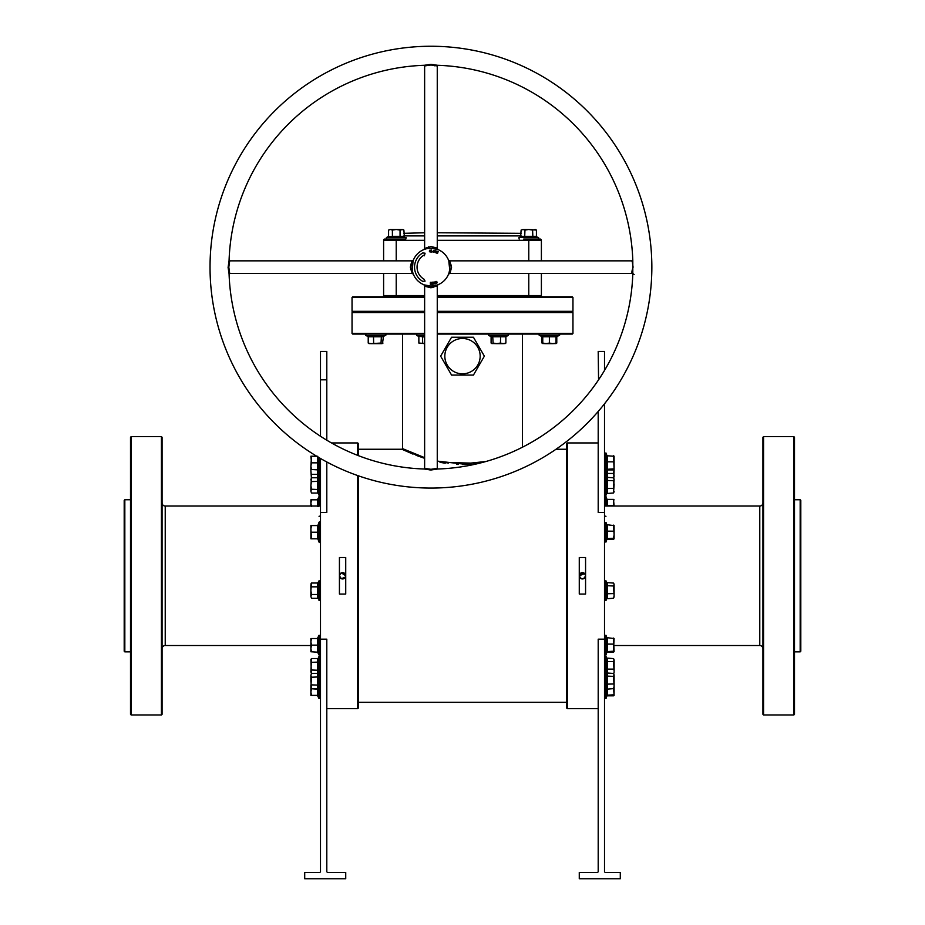 <?xml version="1.0" encoding="UTF-8"?>
<svg xmlns="http://www.w3.org/2000/svg" width="925" height="925" viewBox="0 0 925 925"><rect width="100%" height="100%" fill="white"/><g stroke="black" fill="none" stroke-linecap="round" stroke-linejoin="round"><path stroke-width="1.39" d="M162.072 648.691A3.157 3.157 0 0 1 165.228 645.534L310.892 645.534M162.072 502.899A3.157 3.157 0 0 0 165.228 506.044L165.228 645.534M762.928 502.899A3.157 3.157 0 0 1 759.772 506.044L604.511 506.044M762.928 648.691A3.157 3.157 0 0 0 759.772 645.534L614.107 645.534M357.732 455.389L357.732 442.936L358.357 443.561L358.357 455.632M358.357 475.797L358.357 708.018L357.732 708.654L357.732 475.577M566.643 708.018L566.643 443.561L567.268 442.936L567.268 708.654L566.643 708.018M800.171 499.743L800.807 500.367L800.807 651.212L800.171 651.847L800.171 499.743L794.494 499.743M124.193 651.212L124.193 500.367L124.829 499.743L124.829 651.847L124.193 651.212M437.259 333.428L572.957 333.428L572.321 334.064L437.259 334.064M462.5 311.968L572.321 311.968L462.5 311.968M437.259 311.332L572.957 311.332L572.321 311.968L572.957 312.604L437.259 312.604M762.928 714.331L762.928 437.259L763.564 436.623L763.564 714.967L762.928 714.331M793.858 436.623L794.494 437.259L794.494 714.331L793.858 714.967L793.858 436.623L763.564 436.623M130.506 714.331L130.506 437.259L131.142 436.623L131.142 714.967L130.506 714.331M161.436 436.623L162.072 437.259L162.072 714.331L161.436 714.967L161.436 436.623L131.142 436.623M448.509 463.09L437.259 461.101L462.5 463.98L485.949 461.494M479 463.321L440.011 462.303M339.487 576.414L339.672 577.003M340.828 573.165L339.429 575.789L341.371 578.715L345.499 576.992M342.585 578.946L343.198 578.888M345.719 576.09L345.499 577.003M579.327 576.414L579.512 577.003M581.212 578.703L581.802 578.888M582.426 578.946L583.039 578.888M585.56 576.09L585.571 575.789C583.478 579.859 581.374 579.859 579.27 575.789A3.157 3.157 0 0 0 582.415 578.946A3.157 3.157 0 0 0 585.571 575.789A3.157 3.157 0 0 0 582.415 572.633A3.157 3.157 0 0 0 579.27 575.789L584.646 573.558M793.858 714.967L763.564 714.967M800.171 651.847L794.494 651.847M320.489 506.044L165.228 506.044M161.436 714.967L131.142 714.967M130.506 499.743L124.829 499.743M130.506 651.847L124.829 651.847M339.429 575.789A3.157 3.157 0 0 0 342.585 578.946A3.157 3.157 0 0 0 345.73 575.789A3.157 3.157 0 0 0 342.585 572.633A3.157 3.157 0 0 0 339.429 575.789M444.833 356.148A17.668 17.668 0 0 0 462.5 373.827A17.668 17.668 0 0 0 480.167 356.148A17.668 17.668 0 0 0 462.5 338.481A17.668 17.668 0 0 0 444.833 356.148M440.635 356.148L451.573 375.087L473.427 375.087L484.365 356.148L473.427 337.22L451.573 337.22L440.635 356.148M345.73 594.07L339.429 594.07L339.429 557.521L345.73 557.521L345.73 594.07M357.732 442.936L331.474 442.936M320.489 639.175L320.489 871.812L319.853 872.437L304.707 872.437L304.707 878.75L345.73 878.75L345.73 872.437L327.427 872.437L326.803 871.812L326.803 639.175L320.489 639.175L320.489 512.404L326.803 512.404L326.803 461.98M357.732 708.654L326.803 708.654M579.27 557.521L585.571 557.521L585.571 594.07L579.27 594.07L579.27 557.521M598.197 442.936L567.268 442.936M598.197 708.654L567.268 708.654M604.511 639.175L598.197 639.175L598.197 871.812L597.573 872.437L579.27 872.437L579.27 878.75L620.293 878.75L620.293 872.437L605.147 872.437L604.511 871.812L604.511 512.404L598.197 512.404L598.197 411.463M483.451 461.991L480.491 462.512M566.643 449.249L556.018 449.249M415.984 455.285L424.633 458.326L401.913 449.249L358.357 449.249M566.643 702.341L358.357 702.341M405.566 450.047L402.537 448.613L401.913 449.249L412.747 454.013M440.89 462.477L445.191 463.205M456.661 464.385L458.233 464.454M462.512 464.535L463.344 464.523M463.413 464.523L471.045 464.211M345.198 574.043L341.961 572.702M345.73 575.789L341.371 572.876L339.961 574.032M585.571 575.789L585.039 574.032L579.802 574.032M579.327 575.177L579.27 575.789M598.567 379.817L598.197 351.419L604.511 351.419L604.511 370.428M604.511 403.809L604.511 512.404M402.537 334.064L402.537 448.613L423.789 457.332M420.123 456.06L405.613 450.059M424.633 311.332L352.043 311.332L352.679 311.968L424.633 311.968L352.679 311.968L352.043 312.604L424.633 312.604M424.633 334.064L352.679 334.064L352.043 333.428L424.633 333.428M320.489 436.253L320.489 351.419L326.803 351.419L326.803 440.208M320.489 458.465L320.489 512.404M430.946 488.065A220.902 220.902 0 0 1 210.033 267.152A220.902 220.902 0 0 1 430.946 46.25A220.902 220.902 0 0 1 651.847 267.152A220.902 220.902 0 0 1 430.946 488.065M229.076 260.515A201.974 201.974 0 0 1 424.297 65.293L430.946 64.299L437.583 65.293A201.974 201.974 0 0 1 632.804 260.515L632.804 273.8A201.974 201.974 0 0 1 437.583 469.021L430.946 470.004L424.297 469.021A201.974 201.974 0 0 1 229.076 273.8L228.093 267.498L229.076 260.515M448.498 274.251L449.666 273.465L632.168 273.465L634.168 274.482M437.733 65.293L437.259 65.929L430.946 65.016L424.633 65.929L424.633 248.432L430.946 246.524C438.184 248.282 439.063 248.64 433.571 247.599M433.894 248.455C440.127 249.808 439.144 249.727 430.946 248.224A18.939 18.939 0 0 1 449.874 267.152A18.939 18.939 0 0 1 430.946 286.091L437.444 284.946M229.076 260.364L229.712 260.85L228.799 267.152L229.712 273.465L412.215 273.465L410.318 267.152C412.064 259.913 412.423 259.035 411.382 264.527M412.064 265.672L412.238 264.203C413.267 257.647 413.267 259.613 412.238 270.088L412.238 270.088A1.26 0.59 171.1 0 0 410.596 269.753M632.966 273.222C631.532 273.8 631.567 271.777 633.082 267.152L632.168 260.85L449.666 260.85L451.573 267.152C449.758 274.644 449.434 275.338 450.579 269.221M451.4 265.128L449.735 264.874C448.509 257.497 448.498 259.023 449.735 269.476L449.064 272.621M424.147 469.021L424.633 468.385L430.946 469.299L437.259 468.385L437.259 285.883L430.946 287.791C423.453 285.975 422.76 285.64 428.876 286.796M437.328 284.981L433.224 285.952L432.969 287.617M432.333 286.045L430.946 286.091A18.939 18.939 0 0 1 412.007 267.152A18.939 18.939 0 0 1 430.946 248.224L429.223 248.305M437.259 296.821L572.321 296.821L572.957 297.457L437.259 297.457M437.259 232.753L521.122 233.331M523.723 239.066L540.131 239.066A1.26 1.26 0 0 1 541.391 240.327L541.391 260.85M383.609 260.85L383.609 240.327A1.26 1.26 0 0 1 384.869 239.066L401.277 239.066M437.259 468.385L437.733 469.021M434.947 282.622L435.478 283.686L434.808 283.836L434.091 283.42L435.016 281.732L435.478 283.686L434.091 283.42L434.947 282.622M435.259 252.698L434.785 251.797L435.848 252.224L435.062 251.057L435.837 250.675L436.114 252.282L435.259 252.698L434.785 251.797L435.848 252.224L435.062 251.057L435.837 250.675L436.114 252.282L435.259 252.698M437.594 253.3L436.322 253.011L437.109 251.172L438.265 251.658L437.259 251.484L437.883 252.352L436.658 252.895L437.594 253.3L436.322 253.011L437.109 251.172L438.265 251.658L437.259 251.484L437.883 252.352L436.658 252.895L437.594 253.3M422.737 252.941A16.407 16.407 0 0 0 422.737 281.362L425.072 281.119L423.997 279.177A13.887 13.887 0 0 1 423.997 255.127L424.378 255.786L425.072 253.196L422.737 252.941M434.496 251.392L433.571 252.294L433.027 251.137L433.941 250.236L434.496 251.392L433.571 252.294L433.027 251.137L433.941 250.236L434.496 251.392M432.576 251.866L431.27 252.028L431.397 250.028L431.559 251.797L432.576 251.866L431.27 252.028L431.397 250.028L431.559 251.797L432.576 251.866M429.593 251.068L430.113 251.843L430.807 251.253L430.125 252.086L429.327 251.08L430.021 249.993L430.749 250.617L430.033 250.236L429.593 251.068L430.113 251.843L430.807 251.253L430.125 252.086L429.327 251.08L430.021 249.993L430.749 250.617L430.033 250.236L429.593 251.068M431.397 283.917L431.663 282.275L431.328 284.287L430.622 282.645L430.356 284.287L430.356 282.275L431.397 283.917L431.663 282.275L431.328 284.287L430.622 282.645L430.356 284.287L430.356 282.275L431.397 283.917M432.079 282.495L433.305 282.102L433.536 284.079L432.299 284.229L433.247 283.871L432.264 283.2L433.154 283.096L432.044 282.252L433.305 282.102L433.536 284.079L432.299 284.229L433.247 283.871L432.264 283.2L433.154 283.096L433.062 282.379L432.079 282.495M435.744 282.576L436.08 281.35L437.132 282.079L436.785 283.304L435.744 282.576L436.08 281.35L437.132 282.079L436.785 283.304L435.744 282.576M424.633 297.457L352.043 297.457L352.679 296.821L424.633 296.821M382.337 296.821A1.26 1.26 0 0 0 383.609 295.561L383.609 273.465M541.391 273.465L541.391 295.561A1.26 1.26 0 0 0 542.663 296.821M428.344 246.813A1.26 0.59 -98.9 0 1 428.009 248.443L427.142 248.605M428.622 285.952L428.622 285.952C421.696 284.507 422.471 284.553 430.946 286.091M412.007 267.14L412.018 266.423M424.633 65.929L424.147 65.293M229.712 273.465L229.076 273.95M403.878 233.331L424.633 232.753M434.23 251.346L433.894 250.478L433.293 251.184L433.617 252.051L433.894 250.478L433.617 252.051L434.23 251.346M436.01 282.483L436.716 283.085L436.866 282.171L436.161 281.558L436.01 282.483L436.716 283.085L436.866 282.171L436.161 281.558L436.01 282.483M318.003 469.912L318.408 478.711M317.992 476.629L318.084 475.716M318.096 475.647L318.108 472.594M311.482 478.19L310.892 470.536L311.367 477.971M310.892 470.536L310.95 469.472M317.749 478.19L317.749 474.363L311.482 474.363M318.408 474.629L317.749 474.363L317.437 469.472M606.592 478.63L606.997 469.969L605.979 472.698L605.979 495.268L604.511 495.002M613.795 477.716L614.107 469.669L613.518 473.461L614.107 475.797L613.518 478.132L614.107 476.664M613.518 461.841L607.251 461.841L607.251 455.771L614.107 456.279L613.518 455.771L614.107 469.414L614.073 456.164M614.107 469.414L613.518 469.912L614.107 469.669M607.598 469.912L607.251 473.461L613.518 473.461M606.592 473.658L607.251 473.461L607.251 478.132M424.633 337.058L418.343 336.145L424.633 336.457M424.633 343.649L418.863 343.059L418.863 336.804M418.863 343.059L424.633 343.499M422.424 336.145L422.69 343.059M391.183 239.066L405.821 239.066L406.087 237.598L386.373 237.598L386.638 239.066L386.373 237.598L388.581 236.326L388.581 230.071L390.489 229.481L388.581 230.071M392.397 230.071L396.224 229.481L390.489 229.481L392.397 230.071L392.397 236.326L391.113 236.684L394.177 236.684L388.061 236.985L392.397 236.326L392.142 236.985L396.224 236.58L406.087 237.598M390.142 236.58L391.055 236.673M392.397 236.326L400.051 236.326L400.051 230.071L396.224 229.481L401.97 229.481L403.878 230.071L404.398 236.985M403.878 230.071L402.861 229.481L400.051 230.071M400.305 236.985L400.051 236.326L403.878 236.326M528.776 260.85L528.776 239.066L533.817 239.066M521.122 236.326L536.419 236.326L536.939 236.985L520.602 236.985L521.122 230.071L523.03 229.481L521.122 230.071M522.683 236.58L523.596 236.673M524.949 236.326L524.695 236.985L526.718 236.684L524.695 236.985L524.949 230.071L528.776 229.481L523.03 229.481L524.949 230.071M532.858 236.985L532.603 230.071L528.776 229.481L536.419 230.071L536.419 236.326M536.419 230.071L535.402 229.481L532.603 230.071M318.165 457.1L318.408 469.912L311.482 469.472L310.892 466.154L310.892 469.472L311.482 469.472M317.992 459.286L318.096 457.621M318.397 462.812L318.108 461.124M310.892 466.154L311.482 456.222L310.892 456.222L311.482 462.847L310.892 466.154M318.408 469.912L317.749 469.472L317.749 462.847L311.482 462.847M318.408 462.847L317.749 462.847L317.749 456.222M316.685 456.222L311.482 456.222M311.482 493.06L310.892 491.152L311.482 493.06L317.749 493.06L317.749 477.762L318.408 477.242L317.992 491.51L319.021 495.268L319.021 457.609M317.749 477.762L311.482 477.762L310.892 485.405L311.482 481.59L310.892 479.67L311.482 477.762L310.892 479.67M310.892 491.152L310.892 485.405L311.482 489.233L310.892 491.152M318.408 489.498L311.482 489.233M318.408 481.324L311.482 481.59M317.749 493.06L318.408 493.58M320.489 522.602A0.763 0.763 0 0 0 319.021 522.347L317.992 525.157L317.992 539.24L319.021 542.05L319.021 522.347M320.489 541.796A0.763 0.763 0 0 1 319.021 542.05M317.402 538.824L311.482 538.824L310.892 528.88L310.892 538.824L311.482 538.824M318.096 526.961L318.408 525.123L317.402 525.573M310.892 525.573L310.892 528.88L311.482 525.573L310.892 525.573M317.749 538.824L317.749 525.573L311.482 525.573M318.408 532.199L311.482 532.199M318.408 525.123L317.749 525.573M318.108 583.548L319.021 600.522L319.021 580.808L320.489 581.073M310.892 584.924L310.892 596.405L311.482 594.486L310.892 590.659L311.482 583.016L310.892 584.033L311.482 583.016L317.749 583.016L317.749 586.832L311.482 586.832M311.482 598.313L310.892 596.405L311.482 598.313L317.749 598.313L317.749 594.486L311.482 594.486M318.408 594.74L317.749 594.486L317.749 586.832L318.408 586.577M319.021 580.808L317.749 583.016M317.749 598.313L318.408 598.833M318.397 652.183L318.108 650.472M317.749 651.778L317.749 638.516L318.408 638.077L318.408 652.218L311.482 651.778L310.892 648.46L310.892 651.778L311.482 651.778M317.992 648.633L318.096 646.968M318.108 646.899L318.408 645.141L311.482 645.141L310.892 641.834L310.892 648.46L311.482 645.141M310.892 638.516L310.892 641.834L311.482 638.516L310.892 638.516M317.749 638.516L311.482 638.516M310.892 685.425L310.892 692.062L311.482 688.743L318.408 688.743L318.408 695.82L317.749 695.369L317.749 673.388L318.408 672.88L318.108 683.101M318.096 686.153L319.021 690.894L319.021 656.322L320.489 656.577M317.992 687.136L318.084 686.211M310.892 681.043L311.482 688.697L310.892 686.789L311.482 677.216L310.892 675.308L310.892 681.043M311.482 673.388L310.892 675.308L311.482 673.388L317.749 673.388M318.408 685.124L311.482 684.87M318.408 676.961L311.482 677.216M311.482 688.743L318.408 689.206M310.892 692.062L310.892 695.369L311.482 695.369L310.892 692.062M317.749 695.369L311.482 695.369M317.749 673.828L317.749 658.519L318.408 658.01L318.408 674.337M311.482 673.828L310.892 671.92L311.482 658.519L310.892 659.548L311.367 673.608M318.408 670.255L311.482 670.001M318.408 662.092L311.482 662.346M317.749 658.519L311.482 658.519M317.749 506.438L317.749 499.812L318.408 499.373L318.408 506.438M311.482 506.438L310.892 503.131L310.892 506.044M310.892 503.131L310.892 499.812L311.482 499.812L310.892 503.131M317.749 499.812L311.482 499.812M606.592 461.772L607.251 461.841L607.251 469.912L606.592 470.386L606.592 456.372M607.251 469.912L613.518 469.912M606.592 469.322L613.518 468.906M607.251 455.771L606.592 455.297L607.251 455.771M607.251 477.82L607.251 493.002L606.592 493.511L606.592 477.312L613.518 477.82L614.107 479.289L613.795 478.237M606.788 477.774L605.979 475.554L604.511 475.82M606.592 488.527L613.518 488.331L614.107 479.289L613.518 480.746L614.107 484.538L613.518 493.002L614.107 491.533M613.795 492.586L613.518 488.331M613.518 477.82L614.107 479.289M606.592 480.433L613.518 480.746M606.592 493.511L613.518 493.002M614.073 525.516L614.107 534.731L613.518 525.123L614.107 525.631L606.592 524.648L607.251 525.123L607.251 539.263L606.592 539.738L606.592 525.724M606.592 538.674L613.518 538.257L614.107 534.731L614.073 538.882M613.518 538.257L614.107 538.766M606.592 531.123L613.518 531.193M607.251 539.263L613.518 539.263M607.251 583.074L607.251 598.244L606.592 598.753L606.592 582.565L613.518 583.074L614.107 584.542L613.795 583.49M606.788 583.028L605.979 580.808L605.979 600.522L604.511 600.256M614.107 589.792L614.107 584.542L613.518 585.999L614.107 595.92L614.107 589.792M606.592 598.753L613.518 598.244L614.107 595.92L613.795 597.839M613.518 598.244L614.107 596.787M613.518 583.074L614.107 584.542M606.592 585.687L613.518 585.999M606.592 593.781L613.518 593.584M614.073 638.458L613.518 651.212L614.107 651.72L613.518 638.077L614.107 638.574L606.592 637.603L607.251 638.077L607.251 652.218L606.592 652.692L607.008 638.169M606.592 644.077L613.518 644.135M606.592 651.616L613.518 651.212M607.251 652.218L613.518 652.218M607.251 673.458L607.251 688.628L606.592 689.137L606.592 672.949L613.518 673.458L614.107 674.926L613.795 673.874M607.008 674.533L606.592 672.949M614.107 680.176L614.107 674.926L613.518 676.383L614.107 686.304L614.107 680.176M614.073 695.427L614.107 686.304L613.518 688.628L614.107 687.171M613.518 673.458L614.107 674.926M606.592 676.071L613.518 676.383M606.592 684.165L613.518 683.968M606.592 689.137L613.518 688.628M607.251 687.737L607.251 695.82L606.592 696.294L606.8 688.824M614.107 686.304L614.107 684.708M614.107 695.311L613.518 695.82L614.107 695.311L613.518 687.737M606.592 695.218L613.518 694.814M607.251 695.82L613.518 695.82M606.592 674.267L606.592 658.08L613.518 658.588L614.107 660.045L613.795 659.005M606.788 658.542L605.979 656.322L605.979 698.595L604.511 698.34M614.107 665.306L614.107 660.045L613.518 661.514L614.107 671.434L614.107 665.306M613.795 673.342L614.107 672.302M613.518 658.588L614.107 660.045M607.251 658.588L607.251 661.514L613.518 661.514M606.592 661.202L607.251 661.514L607.251 669.099L613.518 669.099M606.592 669.295L607.251 669.099L607.251 673.758M606.719 506.044L607.008 499.454M614.107 499.87L613.518 499.373L613.691 506.044M614.107 506.044L613.518 499.373L607.251 499.373L607.251 505.432L613.518 505.432M606.592 505.362L607.355 506.044M607.251 499.373L606.592 498.899L607.251 499.373M368 336.307L383.505 336.145L382.476 343.522M377.331 343.649L382.013 343.649L381.031 343.059L370.925 343.649L377.331 343.649M383.008 336.804L368.219 336.804L368.219 343.059L370.925 343.649L368.751 343.522M368.219 343.059L369.214 343.649M383.008 343.059L382.013 343.649M381.389 336.145L381.031 343.059M373.503 336.145L373.631 343.059M368.219 336.804L367.734 336.145L368.219 336.804M383.181 336.365L385.471 335.532L385.205 334.064A0.763 0.763 0 0 1 385.471 335.532L365.768 335.532L366.022 334.064M368.046 336.365L365.768 335.532L368.046 336.365M544.698 343.649L552.699 343.649L549.381 343.059L546.074 343.649L542.755 343.059L544.698 343.649M556.249 343.522L552.699 343.649L556.781 343.059L555.786 343.649M542.732 336.954L541.992 336.804L541.992 343.059M556.006 337.128L556.781 336.804L556.781 343.059M541.495 336.145L541.992 336.804M556.781 336.804L557.266 336.145M539.795 334.064A0.763 0.763 0 0 0 539.529 335.532L539.657 334.075M558.977 334.064A0.763 0.763 0 0 1 559.232 335.532L539.529 335.532L542.339 336.55L556.422 336.55L559.232 335.532L559.105 334.075M556.006 337.139L556.006 343.059M551.196 336.446L549.381 336.145L549.381 343.059M544.143 336.446L542.316 336.145L542.755 337.139M542.524 343.522L546.074 343.649M556.006 336.804L542.755 336.804L542.755 343.059M542.316 336.145L542.755 336.804M504.888 343.649L505.882 343.059L505.882 336.804L491.094 336.804L490.597 336.145L506.102 336.307M491.187 336.457L488.631 335.532L488.897 334.064M491.626 343.522L496.771 343.649L493.083 343.059L492.088 343.649L491.094 343.059L492.088 343.649M505.882 343.059L503.177 343.649L505.351 343.522M503.177 343.649L496.771 343.649L500.471 343.059L503.177 343.649M491.094 336.804L491.094 343.059M500.598 336.145L500.471 343.059M492.713 336.145L493.083 343.059M505.882 336.804L506.38 336.145L505.882 336.804M759.772 645.534L759.772 506.044M320.489 379.817L326.803 379.817M228.093 267.498L228.81 267.441M429.188 469.9L429.489 469.16M632.804 260.515L632.804 260.364A1.26 1.203 28.1 0 1 632.769 260.468L632.769 260.468A1.26 1.203 28.1 0 1 631.775 261.081M435.687 64.981A1.26 0.844 -76.1 0 0 434.877 65.872M437.259 235.91L521.122 235.91M403.878 235.91L424.633 235.91M437.259 295.561L528.776 295.561L528.776 273.465M540.131 239.066A1.26 1.26 0 0 1 541.391 240.327L437.259 240.327M424.633 240.327L396.224 240.327L396.224 260.85M396.224 273.465L396.224 295.561L424.633 295.561M528.776 296.821L528.776 295.561L541.391 295.561M396.224 239.066L396.224 240.327L383.609 240.327A1.26 1.26 0 0 1 384.869 239.066M383.609 295.561L396.224 295.561L396.224 296.821M424.633 335.532L416.655 335.532L416.921 334.064M520.602 236.985L518.913 237.598L538.627 237.598L538.362 239.066L538.627 237.598L536.939 236.985L538.627 237.598M317.402 651.778L319.021 655.004L319.021 635.29L320.489 635.556M317.402 695.369L319.021 698.595L319.021 690.894L320.489 690.64M319.021 506.044L319.021 496.586L320.489 496.852M606.973 455.701L605.979 452.996L605.979 472.698L604.511 472.432M606.973 525.053L605.979 522.347L605.979 542.05L604.511 541.796M606.973 638.007L605.979 635.29L605.979 655.004L604.511 654.738M606.973 499.303L605.979 496.586L605.979 506.044M506.056 336.365L508.345 335.532L488.631 335.532M572.957 333.428L572.957 312.604M522.463 334.064L522.463 447.203M352.043 333.428L352.043 312.604M437.259 65.929L437.259 248.432L438.034 249.6M229.712 260.85L412.215 260.85L413.382 260.064M449.666 260.85L448.498 260.052M437.259 285.883L438.045 284.715M632.804 260.364L632.168 260.85M572.957 311.332L572.957 297.457M352.043 311.332L352.043 297.457M424.633 468.385L424.633 285.883L423.847 284.715M412.215 273.465L413.382 274.251M424.633 248.432L423.847 249.6M418.343 336.145L416.655 335.532M388.061 236.985L386.373 237.598M518.913 237.598L519.179 239.066M317.402 469.472L319.021 472.698L320.489 472.432M318.408 477.242L319.021 475.554L320.489 475.82M319.021 495.268L320.489 495.002M319.021 600.522L320.489 600.256M319.021 655.004L320.489 654.738M317.402 638.516L319.021 635.29M318.408 672.88L319.021 671.192L320.489 671.457M319.021 698.595L320.489 698.34M318.408 658.01L319.021 656.322M317.402 499.812L319.021 496.586M319.021 516.289L320.489 516.034M605.979 452.996L604.511 453.25M606.684 493.326L605.979 495.268M606.846 539.414L605.979 542.05M605.979 522.347L604.511 522.602M606.684 598.579L605.979 600.522M605.979 580.808L604.511 581.073M606.846 652.356L605.979 655.004M605.979 635.29L604.511 635.556M606.788 673.412L605.979 671.192L604.511 671.457M606.684 688.963L605.979 690.894L604.511 690.64M606.846 695.958L605.979 698.595M605.979 656.322L604.511 656.577M605.979 496.586L604.511 496.852M605.979 516.289L604.511 516.034M382.915 336.457L385.471 335.532M556.688 336.457L559.232 335.532M541.819 336.365L539.529 335.532M508.345 335.532L508.079 334.064"/></g></svg>
